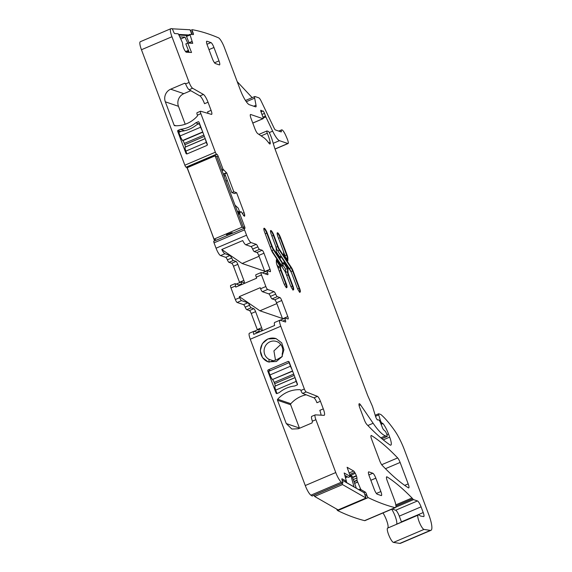 <?xml version="1.0" encoding="UTF-8"?>
<svg xmlns="http://www.w3.org/2000/svg" width="572" height="572" viewBox="0 0 572 572"><rect width="100%" height="100%" fill="white"/><g stroke="black" fill="none" stroke-linecap="round" stroke-linejoin="round"><path stroke-width="0.86" d="M352.502 477.32L356.342 475.689A3.396 0.744 66.9 0 0 355.269 473.33L354.697 472.336A3.396 0.744 66.9 0 0 353.646 471.013L347.097 467.267L350.364 476.519L348.405 477.355L344.988 475.396M350.364 476.519L344.18 472.98L346.396 481.252L342.092 478.814A1.945 0.429 66.9 0 0 341.956 478.785A1.945 0.429 66.9 0 0 342.127 480.237L342.592 481.56A1.945 0.429 66.9 0 1 342.764 483.011A1.945 0.429 66.9 0 1 342.628 482.99A1186.206 259.924 66.9 0 1 341.412 482.189A9.71 2.131 66.9 0 1 335.764 472.543L315.901 419.705A5.827 1.28 -113.1 0 1 315.215 414.886A5.827 1.28 -113.1 0 1 315.351 414.864L324.024 415.329A7.765 1.702 -113.1 0 0 324.21 415.301A7.765 1.702 -113.1 0 0 323.294 408.88L320.427 401.258L316.945 402.745A4.855 1.065 -113.1 0 0 313.964 397.833L302.659 393.407A2.91 0.636 -113.1 0 1 300.872 390.462L300.815 390.311A0.972 0.929 108.9 0 0 300.014 389.718L300.479 389.882M189.196 52.352L185.821 43.894L187.788 43.064L192.735 43.329L189.911 34.406L193.329 34.577A1.945 0.429 66.9 0 0 193.372 34.57A1.945 0.429 66.9 0 0 193.086 32.811L192.549 31.467A1.945 0.429 66.9 0 1 192.256 29.708A1.945 0.429 66.9 0 1 192.306 29.701A1186.206 259.924 66.9 0 1 218.483 37.809A9.71 2.131 66.9 0 1 224.41 47.612L240.326 89.954A14.565 3.189 66.9 0 0 249.342 104.705L255.663 106.864A4.855 1.065 66.9 0 0 255.884 106.871A4.855 1.065 66.9 0 0 256.02 105.248L254.662 98.148A4.855 1.065 66.9 0 1 254.797 96.532A4.855 1.065 66.9 0 1 255.019 96.532L258.859 97.848A4.855 1.065 66.9 0 1 261.118 101.022L274.067 128.049A2.91 0.636 66.9 0 0 275.418 129.951L281.159 131.91A1.945 0.429 66.9 0 0 281.245 131.917A1.945 0.429 66.9 0 0 281.331 131.481A7.279 1.594 66.9 0 1 281.653 129.858A7.279 1.594 66.9 0 1 285.928 135.836L287.115 138.588A4.855 1.065 66.9 0 1 288.066 143.536A4.855 1.065 66.9 0 1 287.845 143.529L279.443 140.662A14.565 3.189 66.9 0 1 272.658 131.138L265.851 116.924A2.424 0.529 66.9 0 1 265.479 116.052L264.471 113.378A2.424 0.529 66.9 0 0 262.863 110.918A2.424 0.529 66.9 0 0 262.791 110.989A4.855 1.065 66.9 0 1 262.648 111.125A4.855 1.065 66.9 0 1 262.426 111.118L261.862 110.932A4.855 1.065 66.9 0 1 261.275 110.468A2.424 0.529 66.9 0 0 260.868 110.239A2.424 0.529 66.9 0 0 261.125 112.155L262.813 116.781A2.424 0.529 66.9 0 1 263.07 118.697A2.424 0.529 66.9 0 1 262.956 118.69L250.715 114.507A4.855 1.065 66.9 0 0 250.486 114.507A4.855 1.065 66.9 0 0 251.065 118.518L254.919 128.779A4.855 1.065 66.9 0 0 257.736 133.598L263.692 137.602A33.977 7.443 66.9 0 1 268.904 143.107A4.855 1.065 66.9 0 0 270.063 143.994A4.855 1.065 66.9 0 0 270.17 142.256A15.537 3.403 66.9 0 0 267.31 133.247A2.424 0.529 66.9 0 1 266.917 130.974A2.424 0.529 66.9 0 1 267.031 130.974L268.361 131.431A2.424 0.529 66.9 0 1 269.627 133.305L270.341 134.913A9.71 2.131 66.9 0 1 272.072 139.532L274.36 147.047A9.71 2.131 66.9 0 0 275.139 149.328L367.446 394.902A4.855 1.065 66.9 0 0 367.925 396.067L371.957 405.169A4.855 1.065 66.9 0 1 372.83 407.478L375.532 416.359A2.91 0.636 66.9 0 0 377.706 419.998A2.91 0.636 66.9 0 0 377.785 419.919A4.855 1.065 66.9 0 1 377.913 419.798A4.855 1.065 66.9 0 1 378.142 419.798L378.864 420.048A2.424 0.529 66.9 0 1 380.294 422.308L382.418 427.649A2.424 0.529 66.9 0 0 383.648 429.779L385.171 431.195A2.424 0.529 66.9 0 1 386.472 433.519L386.965 434.834A1.945 0.429 66.9 0 1 387.201 436.443A1.945 0.429 66.9 0 1 387.108 436.436L385.435 435.864A53.396 11.697 66.9 0 1 373.13 423.266L360.539 404.862A4.855 1.065 66.9 0 0 359.195 403.718A4.855 1.065 66.9 0 0 359.767 407.729L364.35 419.912A4.855 1.065 66.9 0 0 366.824 424.431A339.797 74.46 66.9 0 0 389.975 444.93A9.71 2.131 66.9 0 0 390.826 445.145A9.71 2.131 66.9 0 0 389.682 437.122L388.481 433.926A11.647 2.553 66.9 0 0 382.983 423.58A2.424 0.529 66.9 0 0 382.625 423.28L381.96 423.051A2.424 0.529 66.9 0 1 380.266 420.02L378.714 414.929A1.945 0.429 66.9 0 1 378.635 413.778A1.945 0.429 66.9 0 1 378.728 413.778L380.702 414.45A4.855 1.065 66.9 0 1 381.038 414.664A92.228 20.213 66.9 0 1 394.759 430.759A24.274 5.32 66.9 0 1 404.483 450.035L428.635 514.299A19.419 4.254 66.9 0 1 430.938 530.344A19.419 4.254 66.9 0 1 430.337 530.408L423.995 529.422A7.765 1.702 66.9 0 1 419.426 522.436A7.765 1.702 66.9 0 1 418.146 515.107A9.71 2.131 66.9 0 0 418.318 514.986A9.71 2.131 66.9 0 1 418.489 514.864A9.71 2.131 66.9 0 1 419.977 515.644A4.855 1.065 66.9 0 0 420.563 516.051L423.637 516.58A4.855 1.065 66.9 0 0 423.795 516.566A4.855 1.065 66.9 0 0 423.216 512.555L421.071 506.842A5.827 1.28 66.9 0 0 417.467 500.943L413.563 499.613A4.855 1.065 66.9 0 1 412.705 498.827A9.71 2.131 66.9 0 0 411.99 497.99A353.389 77.434 66.9 0 0 387.058 476.891A4.855 1.065 66.9 0 0 386.672 476.812A4.855 1.065 66.9 0 0 387.244 480.823L394.308 499.606A9.71 2.131 66.9 0 1 395.452 507.636A9.71 2.131 66.9 0 1 395.08 507.65A1186.206 259.924 66.9 0 1 395.009 507.629A1186.206 259.924 66.9 0 1 368.182 497.619A1.945 0.429 66.9 0 1 366.974 495.524L366.509 494.201A1.945 0.429 66.9 0 0 365.301 492.099L361.061 489.675L360.567 488.903L357.035 480.487L356.921 478.006A3.396 0.744 66.9 0 0 356.449 475.997L356.342 475.689M140.455 41.677A9.71 2.131 66.9 0 0 140.312 41.713L170.814 28.722A9.71 2.131 66.9 0 1 170.956 28.686A1186.206 259.924 66.9 0 1 171.836 28.6A1.945 0.429 66.9 0 1 173.023 30.416L173.559 31.767A1.945 0.429 66.9 0 0 174.739 33.584L178.135 33.769L178.607 34.399L182.418 42.593L182.883 45.631A3.396 0.744 66.9 0 0 183.526 47.834L183.655 48.148A3.396 0.744 66.9 0 0 184.777 50.386L185.342 51.251A3.396 0.744 66.9 0 0 186.293 52.202L191.534 52.481L187.788 43.064M336.701 509.094A1.945 0.429 66.9 0 0 337.68 510.61L368.182 497.619M337.68 510.61A1186.206 259.924 66.9 0 0 364.507 520.62A1186.206 259.924 66.9 0 0 364.578 520.642A9.71 2.131 66.9 0 0 364.95 520.627L395.452 507.636M430.938 530.344L400.436 543.336A19.419 4.254 66.9 0 1 399.835 543.4L393.493 542.413A7.765 1.702 66.9 0 1 388.924 535.435A7.765 1.702 66.9 0 1 387.644 528.099A9.71 2.131 66.9 0 0 387.251 522.286A9.71 2.131 66.9 0 0 382.99 512.941M418.489 514.864L396.703 524.145A9.71 2.131 66.9 0 0 396.532 524.267A9.71 2.131 66.9 0 0 396.432 520.284A9.71 2.131 66.9 0 0 394.036 513.556A9.71 2.131 66.9 0 0 392.199 510.031A9.71 2.131 66.9 0 0 391.706 509.23M401.523 522.093A4.855 1.065 66.9 0 0 401.43 521.836L399.285 516.123A5.827 1.28 66.9 0 0 395.674 510.224L392.178 509.03M190.304 30.552L192.221 29.737M140.312 41.713A9.71 2.131 66.9 0 0 141.456 49.735L171.957 36.744A9.71 2.131 66.9 0 1 170.814 28.722M175.919 125.754L174.095 125.132A0.972 0.929 108.9 0 0 174.896 125.726A29.122 27.885 108.9 0 0 197.211 116.223A0.972 0.929 108.9 0 0 197.404 115.201L200.865 113.649L215.358 152.209A1.945 0.429 66.9 0 0 216.559 154.175L216.96 154.311A1.945 0.429 66.9 0 1 218.161 156.278L223.001 169.148L226.755 172.987L233.819 191.77L231.853 192.6L224.803 173.831M174.095 125.132L165.329 101.816A9.71 9.295 108.9 0 1 170.692 89.182L184.42 83.333A0.972 0.929 108.9 0 1 185.621 83.855L185.643 83.898A5.827 1.28 66.9 0 0 189.103 89.733L199.928 95.932L203.417 94.444L192.585 88.245A5.827 1.28 66.9 0 1 189.125 82.418L171.957 36.744M192.943 182.99L187.659 169.269A1.945 0.429 66.9 0 0 186.458 167.303L186.057 167.167A1.945 0.429 66.9 0 1 184.856 165.201L141.456 49.735M195.746 122.823L198.362 121.707A0.972 0.929 108.9 0 1 199.063 122.294L207.314 144.244A0.972 0.929 108.9 0 1 206.778 145.51L187.166 153.861A0.972 0.929 108.9 0 1 185.964 153.339L177.706 131.388A0.972 0.929 108.9 0 1 177.835 130.452L180.452 129.336A29.122 27.885 108.9 0 0 195.746 122.823L198.777 123.859M197.161 112.727A2.91 0.636 66.9 0 0 197.04 112.727L200.522 111.247A2.91 0.636 66.9 0 1 200.643 111.24L211.454 114.371A4.855 1.065 66.9 0 0 211.661 114.371A4.855 1.065 66.9 0 0 211.082 110.353L208.029 102.224L204.54 103.704A7.765 1.702 66.9 0 0 199.928 95.932M208.029 102.224A7.765 1.702 66.9 0 0 203.417 94.444M190.798 90.705L183.834 93.672A9.71 9.295 108.9 0 0 178.471 106.306L185.214 124.231M208.108 113.406A4.855 1.065 66.9 0 0 207.6 111.84L211.082 110.353M200.522 111.247A2.91 0.636 66.9 0 0 200.865 113.649M197.04 112.727A2.91 0.636 66.9 0 0 197.383 115.136M237.931 212.906L241.312 211.833L243.3 215.022A3.396 0.744 66.9 0 0 244.301 216.159L244.394 216.187A3.396 0.744 66.9 0 0 244.551 216.195A3.396 0.744 66.9 0 0 244.709 215.501L244.644 214.736A3.396 0.744 66.9 0 0 244.087 212.62L236.608 192.721L234.642 193.558L231.853 192.6M236.608 192.721L233.819 191.77M240.833 211.676L239.689 213.12L239.825 213.907L244.666 226.784A1.945 0.429 66.9 0 1 244.895 228.385A1.945 0.429 66.9 0 1 244.802 228.385L244.408 228.249A1.945 0.429 66.9 0 0 244.315 228.249A1.945 0.429 66.9 0 0 244.544 229.851L246.561 235.206L216.059 248.198L214.042 242.843L244.544 229.851M209.173 226.154L214.164 239.775L214.965 239.432M214.479 240.955A1.945 0.429 66.9 0 0 214.164 239.775M213.907 241.241A1.945 0.429 66.9 0 0 213.814 241.241A1.945 0.429 66.9 0 0 214.042 242.843M224.918 253.718L220.563 255.577L225.74 257.343L230.101 255.491L224.918 253.718A7.279 1.594 -113.1 0 1 221.793 249.499L242.135 263.492L264.664 271.192M246.561 235.206A7.279 1.594 -113.1 0 0 251.065 242.585L245.838 244.809A7.279 1.594 -113.1 0 1 242.707 240.59L221.793 249.499M220.563 255.577A7.279 1.594 -113.1 0 1 216.059 248.198M251.065 242.585L256.242 244.351A2.91 0.636 -113.1 0 1 257.865 246.854A2.91 0.636 66.9 0 0 259.495 249.349L262.169 250.264L256.942 252.495L254.261 251.58L259.495 249.349M245.838 244.809L251.015 246.582A2.91 0.636 -113.1 0 1 252.638 249.077A2.91 0.636 66.9 0 0 254.261 251.58M257.8 332.625L254.104 331.367A7.279 1.594 66.9 0 0 253.768 331.36A7.279 1.594 66.9 0 0 253.696 334.377L274.61 325.468A7.279 1.594 66.9 0 1 274.682 322.451L279.915 320.22A7.279 1.594 66.9 0 1 280.251 320.227L285.428 322A2.91 0.636 66.9 0 0 285.564 322A2.91 0.636 66.9 0 0 285.378 320.034A2.91 0.636 -113.1 0 1 285.185 318.068A2.91 0.636 -113.1 0 1 285.321 318.075L288.002 318.99A2.91 0.636 -113.1 0 0 288.138 318.99A2.91 0.636 -113.1 0 0 287.787 316.581L281.753 300.514A2.91 0.636 -113.1 0 0 279.951 297.569L277.291 296.661A2.91 0.636 66.9 0 1 275.668 294.158A2.91 0.636 -113.1 0 0 274.045 291.663L267.653 289.475A2.91 0.636 66.9 0 1 265.844 286.529L261.49 274.925A2.91 0.636 -113.1 0 1 261.139 272.515A2.91 0.636 -113.1 0 1 261.275 272.515L267.675 274.703A2.91 0.636 66.9 0 0 267.803 274.703A2.91 0.636 66.9 0 0 267.617 272.744A2.91 0.636 -113.1 0 1 267.431 270.778A2.91 0.636 -113.1 0 1 267.567 270.778L270.22 271.686A2.91 0.636 66.9 0 0 270.356 271.686A2.91 0.636 66.9 0 0 270.013 269.283L263.971 253.217A2.91 0.636 66.9 0 0 262.169 250.264M264.907 271.85A2.91 0.636 66.9 0 0 264.779 271.507L258.744 255.441A2.91 0.636 66.9 0 0 256.942 252.495M261.49 274.925L256.256 277.148A2.91 0.636 -113.1 0 1 255.913 274.746L261.139 272.515M282.439 318.49L259.917 310.796L239.31 296.618L239.704 297.662L235.342 299.521L230.981 287.916A2.91 0.636 -113.1 0 1 230.638 285.507L234.999 283.655L239.954 285.299M239.31 296.618L260.224 287.709L260.618 288.753A2.91 0.636 66.9 0 0 262.419 291.706L268.819 293.886A2.91 0.636 -113.1 0 1 270.442 296.389A2.91 0.636 66.9 0 0 272.065 298.884L277.291 296.661M256.256 277.148L256.649 278.192L235.735 287.101L235.135 283.655M279.951 297.569L274.717 299.792L272.065 298.884M274.717 299.792A2.91 0.636 -113.1 0 1 276.526 302.745L282.561 318.811A2.91 0.636 -113.1 0 1 282.682 319.14M253.768 331.36L249.413 333.211A7.279 1.594 66.9 0 0 250.271 339.232L280.773 326.24A7.279 1.594 66.9 0 1 279.915 320.22M342.628 482.99L312.126 495.981A1186.206 259.924 66.9 0 1 310.911 495.18A9.71 2.131 66.9 0 1 305.262 485.535L250.271 339.232M300.014 389.718A29.122 27.885 108.9 0 0 277.699 399.22A0.972 0.929 108.9 0 0 277.499 400.243L286.265 423.559L291.842 429.036L298.334 428.771L312.062 422.922L312.419 421.185A5.827 1.28 -113.1 0 1 311.733 416.373L315.215 414.886M313.964 397.833L317.446 396.353L306.149 391.927A2.91 0.636 -113.1 0 1 304.354 388.981L280.773 326.24M287.959 361.49A0.972 0.929 108.9 0 1 289.167 362.012L297.419 383.969A0.972 0.929 108.9 0 1 297.29 384.899L294.673 386.014A29.122 27.885 108.9 0 0 279.379 392.528L276.762 393.643A0.972 0.929 108.9 0 1 276.069 393.064L267.818 371.106A0.972 0.929 108.9 0 1 268.347 369.841L287.959 361.49L289.103 361.883M267.853 338.939L262.319 343.643L260.281 350.707L262.484 357.6L268.125 361.854L276.347 361.525L281.882 356.821L283.912 349.757L281.717 342.857L276.069 338.61L267.853 338.939M317.446 396.353A4.855 1.065 -113.1 0 1 320.427 401.258M286.265 423.559L299.406 428.049L290.647 404.733A0.972 0.929 108.9 0 1 290.841 403.718A29.122 27.885 108.9 0 1 306.163 394.78M323.294 408.88L319.805 410.367A7.765 1.702 -113.1 0 1 321.078 415.172M286.243 283.655A4.755 1.044 66.9 0 1 286.808 287.587A4.755 1.044 66.9 0 1 283.64 282.768L277.134 265.451A4.662 1.022 66.9 0 1 276.355 262.283L276.333 259.717L280.516 266.052L280.523 267.417A4.369 0.958 66.9 0 0 281.26 270.384L286.243 283.655L285.807 283.841L280.823 270.57L281.26 270.384M292.907 285.936L288.703 274.746A4.369 0.958 66.9 0 1 287.973 271.779L287.945 268.59L283.762 262.255L283.776 263.599A2.624 0.572 66.9 0 1 283.648 263.985A2.624 0.572 66.9 0 1 282.868 263.292L273.831 249.599A4.369 0.958 66.9 0 1 272.215 246.325L267.224 233.054A4.755 1.044 66.9 0 0 264.057 228.235A4.755 1.044 66.9 0 0 264.622 232.168L271.128 249.478A4.662 1.022 66.9 0 0 272.851 252.974L284.484 270.585A4.369 0.958 66.9 0 1 286.1 273.859L290.304 285.049A4.755 1.044 66.9 0 0 293.472 289.868A4.755 1.044 66.9 0 0 292.907 285.936L292.471 286.122C293.393 288.753 293.507 290.061 292.814 290.047M287.838 258.094L287.866 260.66L283.683 254.325L283.669 252.96A4.369 0.958 66.9 0 0 282.94 249.993L277.949 236.722A4.755 1.044 66.9 0 1 277.391 232.79A4.755 1.044 66.9 0 1 280.552 237.609L287.065 254.926L286.629 255.112A4.662 1.022 -113.1 0 1 287.409 258.279L287.838 258.094A4.662 1.022 66.9 0 0 287.065 254.926M299.571 288.216L299.142 288.402L292.628 271.085L293.064 270.899L299.571 288.216A4.755 1.044 66.9 0 1 300.136 292.142A4.755 1.044 66.9 0 1 296.975 287.323L291.985 274.052A4.369 0.958 66.9 0 0 290.369 270.778L281.324 257.085A2.624 0.572 66.9 0 0 280.552 256.392A2.624 0.572 66.9 0 0 280.423 256.778L280.437 258.122L276.255 251.787L276.226 248.598A4.369 0.958 66.9 0 0 275.49 245.631L271.285 234.441A4.755 1.044 66.9 0 1 270.72 230.509A4.755 1.044 66.9 0 1 273.888 235.335L278.092 246.518A4.369 0.958 66.9 0 0 279.708 249.792L291.341 267.41L290.905 267.596L279.272 249.978L279.708 249.792M293.064 270.899A4.662 1.022 66.9 0 0 291.341 267.41M213.957 47.497A4.855 1.065 66.9 0 0 210.946 42.578L206.964 41.22A4.855 1.065 66.9 0 0 206.742 41.213A4.855 1.065 66.9 0 0 207.314 45.231L212.348 58.616A4.855 1.065 66.9 0 0 215.351 63.535L219.333 64.893A4.855 1.065 66.9 0 0 219.562 64.893A4.855 1.065 66.9 0 0 218.983 60.882L213.957 47.497L208.966 49.621M381.217 495.559A4.855 1.065 66.9 0 0 381.438 495.567A4.855 1.065 66.9 0 0 380.866 491.555L375.833 478.163A4.855 1.065 66.9 0 0 372.83 473.251L368.847 471.886A4.855 1.065 66.9 0 0 368.618 471.886A4.855 1.065 66.9 0 0 369.197 475.897L374.224 489.282A4.855 1.065 66.9 0 0 377.234 494.201L381.217 495.559M379.744 460.86A4.855 1.065 66.9 0 0 382.218 465.372A339.797 74.46 66.9 0 0 408.372 487.816A4.855 1.065 66.9 0 0 408.758 487.895A4.855 1.065 66.9 0 0 408.179 483.883L400.121 462.448A4.855 1.065 66.9 0 0 397.647 457.922A339.797 74.46 66.9 0 0 371.521 435.585A4.855 1.065 66.9 0 0 371.142 435.507A4.855 1.065 66.9 0 0 371.721 439.518L379.744 460.86M237.187 81.596L252.159 97.655M184.57 130.745L180.452 129.336M180.866 131.488L177.835 130.452M241.677 284.57A2.91 0.636 66.9 0 0 241.477 283.876L241.42 281.917L244.072 282.825A2.91 0.636 66.9 0 0 244.208 282.825A2.91 0.636 66.9 0 0 243.865 280.416L237.83 264.35A2.91 0.636 66.9 0 0 236.022 261.404L231.667 263.256L228.986 262.341L233.347 260.489L236.022 261.404M236.787 284.22A2.91 0.636 -113.1 0 1 236.93 283.769L241.42 281.917M230.101 255.491L231.724 257.986A2.91 0.636 66.9 0 0 233.347 260.489M259.445 331.924A2.91 0.636 66.9 0 0 259.23 331.174A2.91 0.636 66.9 0 1 259.044 329.207A2.91 0.636 66.9 0 1 259.18 329.207L261.854 330.123A2.91 0.636 66.9 0 0 261.99 330.123A2.91 0.636 66.9 0 0 261.647 327.72L255.605 311.654A2.91 0.636 66.9 0 0 253.804 308.701L251.151 307.793A2.91 0.636 66.9 0 1 249.528 305.298A2.91 0.636 66.9 0 0 247.898 302.795L243.543 304.654L237.151 302.466L241.506 300.615L247.898 302.795M239.704 297.662A2.91 0.636 66.9 0 0 241.506 300.615M235.342 299.521A2.91 0.636 66.9 0 0 237.151 302.466M276.147 338.631A12.284 11.762 -71.1 0 0 268.011 338.989A12.284 11.762 -71.1 0 0 260.439 350.715A12.284 11.762 -71.1 0 0 268.204 361.883M280.516 266.052L278.135 266.581L278.142 267.031A1.459 1.258 179.4 0 0 280.087 267.603A4.369 0.958 66.9 0 0 280.823 270.57L279.222 271.006M287.945 268.59L285.564 269.119L282.668 264.722L282.675 265.465A1.459 1.258 179.4 0 1 282.525 264.958M225.74 257.343A2.91 0.636 -113.1 0 1 227.363 259.845A2.91 0.636 66.9 0 0 228.986 262.341M239.632 282.618A2.91 0.636 66.9 0 0 239.511 282.275L233.469 266.209A2.91 0.636 66.9 0 0 231.667 263.256M243.543 304.654A2.91 0.636 -113.1 0 1 245.166 307.15A2.91 0.636 66.9 0 0 246.789 309.652L251.151 307.793M253.804 308.701L249.449 310.56L246.789 309.652M249.449 310.56A2.91 0.636 -113.1 0 1 251.251 313.506L257.286 329.572A2.91 0.636 -113.1 0 1 257.407 329.901M254.54 331.517A2.91 0.636 -113.1 0 1 254.683 331.059L259.044 329.207M242.135 263.492L259.059 256.285M259.917 310.796L276.841 303.589M276.769 359.695L282.268 356.492L282.232 353.66A9.71 9.295 -71.1 0 0 276.569 341.498A9.71 9.295 -71.1 0 0 270.07 341.756A9.71 9.295 -71.1 0 0 264.622 347.704A9.71 9.295 -71.1 0 0 268.983 359.309L269.026 362.133L276.769 359.695M280.738 344.473L273.916 350.879L275.511 360.196M273.566 360.875L268.983 359.309M207.307 144.959L206.335 142.378A4.855 1.065 -113.1 0 1 205.57 139.604M206.335 142.378L185.857 151.101A4.855 1.065 -113.1 0 1 185.178 147.176L185.257 147.075A2.91 0.636 -113.1 0 0 184.849 144.723L184.348 143.4A2.91 0.636 -113.1 0 0 182.847 140.669L182.668 140.49A4.855 1.065 -113.1 0 1 180.151 135.929L178.814 132.361L181.424 131.245A29.122 27.885 108.9 0 0 196.675 124.753L199.292 123.638L200.636 127.206L180.151 135.929M185.857 151.101L186.922 153.925M202.03 130.201A4.855 1.065 -113.1 0 1 200.636 127.206M269.991 374.939L290.469 366.216L289.132 362.648L268.647 371.371L269.991 374.939A4.855 1.065 66.9 0 0 272.501 379.493L292.614 371.185M290.469 366.216A4.855 1.065 66.9 0 0 291.87 369.205M276.984 393.55L275.697 390.111L296.174 381.388A4.855 1.065 66.9 0 1 295.402 378.614M272.68 379.679A2.91 0.636 66.9 0 1 274.188 382.411L274.682 383.726A2.91 0.636 66.9 0 1 275.089 386.086L275.018 386.179A4.855 1.065 66.9 0 0 275.697 390.111M297.411 384.677L296.174 381.388M227.241 180.316L226.054 181.317M223.831 175.389L225.618 175.997M237.251 211.089L239.654 211.912L237.845 212.684M235.02 205.162L238.245 208.151L239.654 211.912M215.637 239.661L214.042 239.117L187.208 167.718L215.093 155.841L241.935 227.241L214.042 239.117M215.093 155.841L216.688 156.385L243.522 227.785L241.935 227.241M226.834 234.484L226.97 234.842L226.433 234.656L232.196 232.611M346.282 481.302L346.897 482.768L354.025 486.851L350.865 475.461L352.102 476.169L356.377 488.302M350.865 475.461L350.107 475.782M347.554 476.869L345.588 477.706M342.085 480.115L364.142 492.742L366.008 498.026L342.506 484.577L314.621 496.453L314.171 495.188M314.621 496.453L338.116 509.909L366.008 498.026M342.506 484.577L342.063 483.311M188.41 50.386L185.585 51.594M187.759 43.072L184.992 37.144L180.788 38.932M188.574 50.794L185.879 51.945M178.929 35.064L186.122 35.45L189.189 43.136M184.992 37.144L179.794 36.865M191.885 34.506L189.997 29.758L172.122 28.8M189.918 35.028L178.614 34.42M192.271 43.3L192.65 43.143M349.106 472.951L353.646 471.013M345.238 476.362L346.06 476.011M349.649 474.488L354.697 472.336M345.531 477.484L347.304 476.726M350.028 475.568L355.269 473.33M352.617 477.627L356.449 475.997M353.289 479.55L356.921 478.006M353.975 481.474L356.971 480.201M354.068 481.753L357.035 480.487M354.604 483.261L357.572 481.996M354.654 483.404L357.629 482.139M358.773 489.668L360.567 488.903M359.752 490.233L361.061 489.675M363.992 492.656L365.301 492.099M364.9 494.887L366.509 494.201M365.365 496.21L366.974 495.524M364.578 520.642L395.08 507.65M386.465 477.148L387.058 476.891M395.803 504.883L411.99 497.99M387.644 528.099L418.146 515.107M395.924 505.97L412.705 498.827M396.532 524.267L418.318 514.986M395.817 507.171L413.563 499.613M417.467 500.943L395.674 510.224M399.285 516.123L421.071 506.842M423.216 512.555L401.43 521.836M393.493 542.413L423.995 529.422M399.835 543.4L430.337 530.408M375.511 416.287L378.714 414.929M379.293 420.434L380.266 420.02M380.788 423.552L381.96 423.051M380.959 423.988L382.625 423.28M381.116 424.374L382.983 423.58M386.879 434.606L388.481 433.926M383.254 439.861L389.682 437.122M359.094 405.476L360.539 404.862M367.86 425.511L373.13 423.266M380.823 437.83L385.435 435.864M381.831 438.681L387.108 436.436M261.132 135.879L267.31 133.247M268.733 142.871L270.17 142.256M250.336 114.672L250.715 114.507M252.76 123.037L262.956 118.69M260.753 110.689L261.275 110.468M260.875 111.354L261.862 110.932M260.982 111.733L262.426 111.118M261.962 114.45L264.471 113.378M262.934 117.138L265.479 116.052M263.163 118.068L265.851 116.924M269.269 132.582L272.658 131.138M273.223 143.315L279.443 140.662M275.018 148.992L287.845 143.529M280.695 131.753L281.331 131.481M246.296 101.716L254.662 98.148M253.761 106.213L256.02 105.248M190.948 32.146L192.549 31.467M191.484 33.498L193.086 32.811M189.911 34.406L186.315 35.936L189.89 34.42M186.529 36.465L189.961 35.006M189.025 42.728L191.992 41.463M189.082 42.864L192.042 41.606M185.643 83.898L189.125 82.418M184.856 165.201L215.358 152.209M189.103 89.733L192.585 88.245M186.057 167.167L216.559 154.175M186.458 167.303L216.96 154.311M216.852 156.835L218.161 156.278M221.693 169.705L223.001 169.148M222.058 170.678L223.502 170.063M223.323 174.045L226.212 172.815M223.345 174.095L226.262 172.851M223.459 174.396L226.719 173.009L223.459 174.403M242.299 213.385L244.087 212.62M243.45 215.251L244.644 214.736M243.901 215.844L244.709 215.501M237.931 212.913L240.819 211.683M238.245 213.742L239.689 213.12M238.517 214.464L239.825 213.907M243.357 227.341L244.666 226.784M251.015 246.582L256.242 244.351M257.865 246.854L252.638 249.077M258.744 255.441L263.971 253.217M270.013 269.283L264.779 271.507M267.617 272.744L265.086 273.824M265.844 286.529L260.618 288.753M235.342 286.057L230.981 287.916M262.419 291.706L267.653 289.475M274.045 291.663L268.819 293.886M275.668 294.158L270.442 296.389M281.753 300.514L276.526 302.745M287.787 316.581L282.561 318.811M285.378 320.034L282.84 321.114M305.262 485.535L335.764 472.543M315.901 419.705L312.419 421.185M304.354 388.981L300.872 390.462M306.149 391.927L302.659 393.407M310.911 495.18L341.412 482.189M345.023 481.796L346.332 481.238M206.985 44.273L210.946 42.578M218.983 60.882L214.521 62.784M206.592 41.384L206.964 41.22M376.405 493.45L380.866 491.555M368.468 472.05L368.847 471.886M372.83 473.251L368.861 474.939M370.842 480.287L375.833 478.163M370.942 435.835L371.521 435.585M381.688 464.721L397.647 457.922M385.442 468.697L400.121 462.448M404.697 485.371L408.179 483.883M186.972 52.238L188.832 51.444M187.745 52.274L188.953 51.759M184.42 83.333L185.564 83.726M170.692 89.182L183.834 93.672M165.329 101.816L178.471 106.306M179.594 132.032L177.706 131.388M186.808 153.632L185.964 153.339M277.699 399.22L290.841 403.718M277.499 400.243L290.647 404.733M270.506 370.577L268.347 369.841M267.818 371.106L268.661 371.392M276.912 393.35L276.069 393.064M276.34 260.575L280.08 266.237L280.087 267.603L280.523 267.417M286.15 287.773C286.844 287.78 286.729 286.472 285.807 283.841L284.277 284.277M272.215 246.325L271.779 246.511L266.788 233.24L265.193 233.676M267.224 233.054L266.788 233.24C265.715 230.559 264.729 228.95 263.842 228.421M273.831 249.599L273.395 249.785A4.369 0.958 -113.1 0 1 271.779 246.511L270.177 246.947M282.868 263.292L282.432 263.477L273.395 249.785A1.459 0.908 -33.4 0 0 272.229 251.294A5.827 1.28 66.9 0 1 270.942 248.977M283.648 263.985L283.212 264.171A2.624 0.572 -113.1 0 1 282.432 263.477A1.459 0.908 -33.4 0 0 281.267 264.986L272.229 251.294M287.973 271.779L287.537 271.965L287.509 268.776L283.769 263.113M288.703 274.746L288.267 274.932A4.369 0.958 -113.1 0 1 287.537 271.965A1.459 1.258 -0.6 0 1 285.585 271.393L285.564 269.119M286.672 275.368L288.267 274.932L292.471 286.122L290.941 286.558M280.552 237.609L280.116 237.795L286.629 255.112L284.92 255.534L283.476 251.68M277.17 232.976C278.063 233.505 279.043 235.113 280.116 237.795L278.521 238.231M287.423 259.988L287.409 258.279A1.459 1.258 179.4 0 1 286.343 258.358M278.092 246.518L277.656 246.704L273.452 235.514L273.888 235.335M271.857 235.957L273.452 235.514C272.379 232.833 271.393 231.231 270.506 230.702M275.976 247.133L277.656 246.704A4.369 0.958 66.9 0 0 279.272 249.978A1.459 0.908 -33.4 0 0 278.106 251.487L289.739 269.105A1.459 0.908 146.6 0 1 290.905 267.596A4.662 1.022 66.9 0 1 292.628 271.085L290.926 271.507A3.203 0.701 66.9 0 0 289.739 269.105M299.478 292.328C300.171 292.335 300.057 291.026 299.142 288.402L297.604 288.839M279.065 256.521L280.116 256.578A2.624 0.572 66.9 0 0 279.987 256.964L280.423 256.778M279.729 257.05A1.459 1.258 -0.6 0 0 279.987 256.964L279.994 257.45M231.724 257.986L227.363 259.845M233.469 266.209L237.83 264.35M243.865 280.416L239.511 282.275M241.477 283.876L238.939 284.956M249.528 305.298L245.166 307.15M255.605 311.654L251.251 313.506M261.647 327.72L257.286 329.572M259.23 331.174L256.699 332.253M276.841 264.614L278.135 266.581M278.142 267.031A5.827 1.28 66.9 0 0 278.478 269.026M281.267 264.986A4.075 0.894 66.9 0 0 282.675 265.465M285.585 271.393A5.827 1.28 66.9 0 0 285.936 273.437M285.321 256.807A3.203 0.701 66.9 0 0 284.92 255.534M276.026 247.311A5.827 1.28 66.9 0 0 278.106 251.487M291.219 272.286L290.926 271.507M205.205 138.646L185.178 147.176M205.184 138.588L185.257 147.075M202.695 131.96L182.668 140.49M202.774 132.182L182.847 140.669M203.868 135.092L184.348 143.4M204.368 136.408L184.849 144.723M272.501 379.493L292.528 370.963M275.018 386.179L295.045 377.649M275.089 386.086L295.023 377.599M274.682 383.726L294.201 375.411M274.188 382.411L293.708 374.095M375.189 415.243L378.635 413.778M381.867 438.71L387.201 436.443M377.513 419.97L377.913 419.798M258.909 134.384L266.917 130.974M252.774 123.08L263.07 118.697M261.011 111.826L262.648 111.125M275.046 149.077L288.066 143.536M278.757 131.095L281.653 129.858M245.474 100.5L254.797 96.532M190.304 30.538L192.256 29.708M213.814 241.241L244.315 228.249M267.431 270.778L262.419 272.908M285.185 318.068L280.173 320.206M312.262 496.003L342.764 483.011M345.066 481.817L346.396 481.252M280.116 256.578L280.552 256.392M283.212 264.171L282.525 264.922"/></g></svg>
